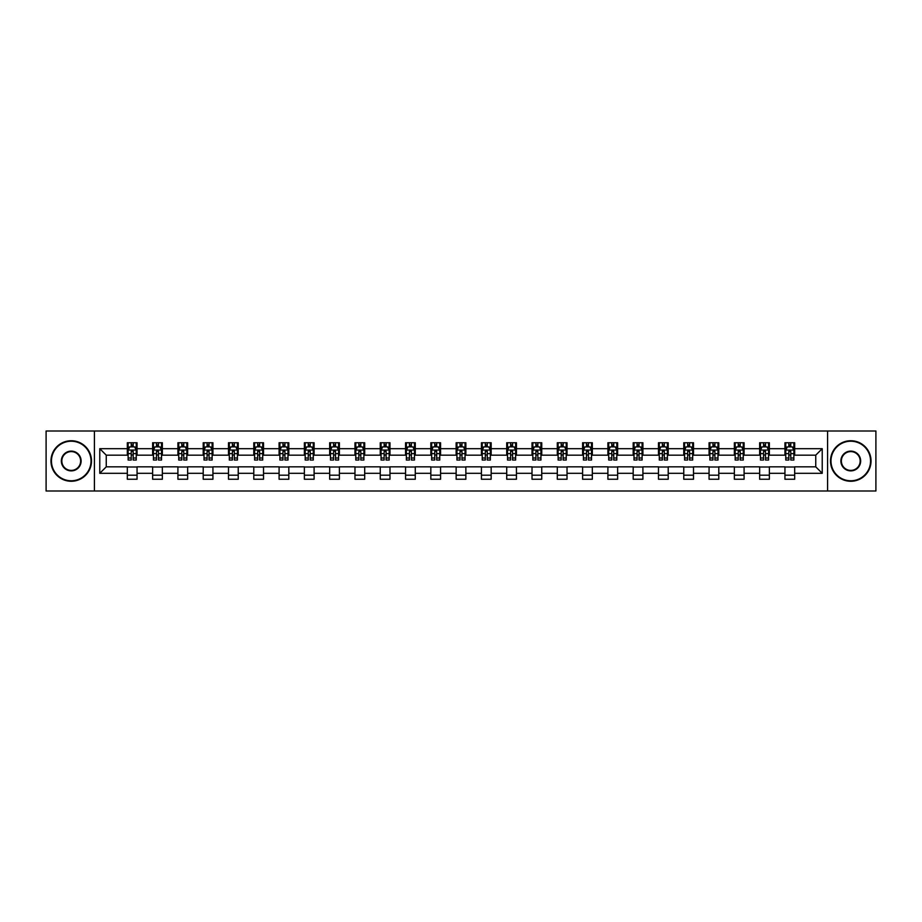 <?xml version="1.0" encoding="UTF-8"?>
<svg xmlns="http://www.w3.org/2000/svg" width="922" height="922" viewBox="0 0 922 922"><rect width="100%" height="100%" fill="white"/><g stroke="black" fill="none" stroke-linecap="round" stroke-linejoin="round"><path stroke-width="1.38" d="M827.587 491L875.9 491L875.9 431L827.587 431L827.587 491L94.413 491L94.413 431L46.1 431L46.1 491L94.413 491M827.587 431L94.413 431M794.672 448.68L794.672 442.756L784.945 442.756L784.945 448.68L769.374 448.68L769.374 442.756L759.647 442.756L759.647 448.68L744.089 448.68L744.089 442.756L734.361 442.756L734.361 448.68L718.791 448.68L718.791 442.756L709.064 442.756L709.064 448.68L693.505 448.68L693.505 442.756L683.767 442.756L683.767 448.68L668.208 448.68L668.208 442.756L658.481 442.756L658.481 448.68L642.911 448.68L642.911 442.756L633.183 442.756L633.183 448.68L617.625 448.68L617.625 442.756L607.898 442.756L607.898 448.68L592.327 448.68L592.327 442.756L582.6 442.756L582.6 448.68L567.03 448.68L567.03 442.756L557.303 442.756L557.303 448.68L541.744 448.68L541.744 442.756L532.017 442.756L532.017 448.68L516.447 448.68L516.447 442.756L506.72 442.756L506.72 448.68L491.161 448.68L491.161 442.756L481.434 442.756L481.434 448.68L465.864 448.68L465.864 442.756L456.136 442.756L456.136 448.68L440.566 448.68L440.566 442.756L430.839 442.756L430.839 448.68L415.28 448.68L415.28 442.756L405.553 442.756L405.553 448.68L389.983 448.68L389.983 442.756L380.256 442.756L380.256 448.68L364.697 448.68L364.697 442.756L354.97 442.756L354.97 448.68L339.4 448.68L339.4 442.756L329.673 442.756L329.673 448.68L314.102 448.68L314.102 442.756L304.375 442.756L304.375 448.68L288.817 448.68L288.817 442.756L279.089 442.756L279.089 448.68L263.519 448.68L263.519 442.756L253.792 442.756L253.792 448.68L238.233 448.68L238.233 442.756L228.495 442.756L228.495 448.68L212.936 448.68L212.936 442.756L203.209 442.756L203.209 448.68L187.639 448.68L187.639 442.756L177.911 442.756L177.911 448.68L162.353 448.68L162.353 442.756L152.626 442.756L152.626 448.68L137.055 448.68L137.055 442.756L127.328 442.756L127.328 448.68L99.772 448.68L99.772 473.32L106.249 466.832L127.328 466.832L127.328 479.244L137.055 479.244L137.055 466.832L152.626 466.832L152.626 479.244L162.353 479.244L162.353 466.832L177.911 466.832L177.911 479.244L187.639 479.244L187.639 466.832L203.209 466.832L203.209 479.244L212.936 479.244L212.936 466.832L228.495 466.832L228.495 479.244L238.233 479.244L238.233 466.832L253.792 466.832L253.792 479.244L263.519 479.244L263.519 466.832L279.089 466.832L279.089 479.244L288.817 479.244L288.817 466.832L304.375 466.832L304.375 479.244L314.102 479.244L314.102 466.832L329.673 466.832L329.673 479.244L339.4 479.244L339.4 466.832L354.97 466.832L354.97 479.244L364.697 479.244L364.697 466.832L380.256 466.832L380.256 479.244L389.983 479.244L389.983 466.832L405.553 466.832L405.553 479.244L415.28 479.244L415.28 466.832L430.839 466.832L430.839 479.244L440.566 479.244L440.566 466.832L456.136 466.832L456.136 479.244L465.864 479.244L465.864 466.832L481.434 466.832L481.434 479.244L491.161 479.244L491.161 466.832L506.72 466.832L506.72 479.244L516.447 479.244L516.447 466.832L532.017 466.832L532.017 479.244L541.744 479.244L541.744 466.832L557.303 466.832L557.303 479.244L567.03 479.244L567.03 466.832L582.6 466.832L582.6 479.244L592.327 479.244L592.327 466.832L607.898 466.832L607.898 479.244L617.625 479.244L617.625 466.832L633.183 466.832L633.183 479.244L642.911 479.244L642.911 466.832L658.481 466.832L658.481 479.244L668.208 479.244L668.208 466.832L683.767 466.832L683.767 479.244L693.505 479.244L693.505 466.832L709.064 466.832L709.064 479.244L718.791 479.244L718.791 466.832L734.361 466.832L734.361 479.244L744.089 479.244L744.089 466.832L759.647 466.832L759.647 479.244L769.374 479.244L769.374 466.832L784.945 466.832L784.945 479.244L794.672 479.244L794.672 466.832L815.751 466.832L815.751 455.168L794.672 455.168L794.672 448.68L822.228 448.68L822.228 473.32L794.672 473.32M784.945 473.32L769.374 473.32M759.647 473.32L744.089 473.32M734.361 473.32L718.791 473.32M709.064 473.32L693.505 473.32M683.767 473.32L668.208 473.32M658.481 473.32L642.911 473.32M633.183 473.32L617.625 473.32M607.898 473.32L592.327 473.32M582.6 473.32L567.03 473.32M557.303 473.32L541.744 473.32M532.017 473.32L516.447 473.32M506.72 473.32L491.161 473.32M481.434 473.32L465.864 473.32M456.136 473.32L440.566 473.32M430.839 473.32L415.28 473.32M405.553 473.32L389.983 473.32M380.256 473.32L364.697 473.32M354.97 473.32L339.4 473.32M329.673 473.32L314.102 473.32M304.375 473.32L288.817 473.32M279.089 473.32L263.519 473.32M253.792 473.32L238.233 473.32M228.495 473.32L212.936 473.32M203.209 473.32L187.639 473.32M177.911 473.32L162.353 473.32M152.626 473.32L137.055 473.32M127.328 473.32L99.772 473.32M784.945 448.68L784.945 455.168L769.374 455.168L769.374 448.68M759.647 448.68L759.647 455.168L744.089 455.168L744.089 448.68M734.361 448.68L734.361 455.168L718.791 455.168L718.791 448.68M709.064 448.68L709.064 455.168L693.505 455.168L693.505 448.68M683.767 448.68L683.767 455.168L668.208 455.168L668.208 448.68M658.481 448.68L658.481 455.168L642.911 455.168L642.911 448.68M633.183 448.68L633.183 455.168L617.625 455.168L617.625 448.68M607.898 448.68L607.898 455.168L592.327 455.168L592.327 448.68M582.6 448.68L582.6 455.168L567.03 455.168L567.03 448.68M557.303 448.68L557.303 455.168L541.744 455.168L541.744 448.68M532.017 448.68L532.017 455.168L516.447 455.168L516.447 448.68M506.72 448.68L506.72 455.168L491.161 455.168L491.161 448.68M481.434 448.68L481.434 455.168L465.864 455.168L465.864 448.68M456.136 448.68L456.136 455.168L440.566 455.168L440.566 448.68M430.839 448.68L430.839 455.168L415.28 455.168L415.28 448.68M405.553 448.68L405.553 455.168L389.983 455.168L389.983 448.68M380.256 448.68L380.256 455.168L364.697 455.168L364.697 448.68M354.97 448.68L354.97 455.168L339.4 455.168L339.4 448.68M329.673 448.68L329.673 455.168L314.102 455.168L314.102 448.68M304.375 448.68L304.375 455.168L288.817 455.168L288.817 448.68M279.089 448.68L279.089 455.168L263.519 455.168L263.519 448.68M253.792 448.68L253.792 455.168L238.233 455.168L238.233 448.68M228.495 448.68L228.495 455.168L212.936 455.168L212.936 448.68M203.209 448.68L203.209 455.168L187.639 455.168L187.639 448.68M177.911 448.68L177.911 455.168L162.353 455.168L162.353 448.68M152.626 448.68L152.626 455.168L137.055 455.168L137.055 448.68M127.328 448.68L127.328 455.168L106.249 455.168L99.772 448.68M106.249 455.168L106.249 466.832M822.228 473.32L815.751 466.832M815.751 455.168L822.228 448.68M127.328 446.813L128.135 446.813M131.224 446.813L133.171 446.813M136.249 446.813L137.055 446.813M127.328 454.995L128.135 454.995M131.224 454.995L133.171 454.995M136.249 454.995L137.055 454.995M127.328 467.005L137.055 467.005M127.328 475.187L137.055 475.187M152.626 467.005L162.353 467.005M152.626 475.187L162.353 475.187M152.626 446.813L153.432 446.813M156.51 446.813L158.457 446.813M161.534 446.813L162.353 446.813M152.626 454.995L153.432 454.995M156.51 454.995L158.457 454.995M161.534 454.995L162.353 454.995M177.911 467.005L187.639 467.005M177.911 475.187L187.639 475.187M177.911 446.813L178.73 446.813M181.807 446.813L183.755 446.813M186.832 446.813L187.639 446.813M177.911 454.995L178.73 454.995M181.807 454.995L183.755 454.995M186.832 454.995L187.639 454.995M203.209 467.005L212.936 467.005M203.209 475.187L212.936 475.187M203.209 446.813L204.016 446.813M207.104 446.813L209.04 446.813M212.129 446.813L212.936 446.813M203.209 454.995L204.016 454.995M207.104 454.995L209.04 454.995M212.129 454.995L212.936 454.995M228.495 467.005L238.233 467.005M228.495 475.187L238.233 475.187M228.495 446.813L229.313 446.813M232.39 446.813L234.338 446.813M237.415 446.813L238.233 446.813M228.495 454.995L229.313 454.995M232.39 454.995L234.338 454.995M237.415 454.995L238.233 454.995M253.792 467.005L263.519 467.005M253.792 475.187L263.519 475.187M253.792 446.813L254.599 446.813M257.687 446.813L259.635 446.813M262.712 446.813L263.519 446.813M253.792 454.995L254.599 454.995M257.687 454.995L259.635 454.995M262.712 454.995L263.519 454.995M279.089 467.005L288.817 467.005M279.089 475.187L288.817 475.187M279.089 446.813L279.896 446.813M282.973 446.813L284.921 446.813M287.998 446.813L288.817 446.813M279.089 454.995L279.896 454.995M282.973 454.995L284.921 454.995M287.998 454.995L288.817 454.995M304.375 467.005L314.102 467.005M304.375 475.187L314.102 475.187M304.375 446.813L305.194 446.813M308.271 446.813L310.218 446.813M313.296 446.813L314.102 446.813M304.375 454.995L305.194 454.995M308.271 454.995L310.218 454.995M313.296 454.995L314.102 454.995M329.673 467.005L339.4 467.005M329.673 475.187L339.4 475.187M329.673 446.813L330.479 446.813M333.568 446.813L335.504 446.813M338.593 446.813L339.4 446.813M329.673 454.995L330.479 454.995M333.568 454.995L335.504 454.995M338.593 454.995L339.4 454.995M354.97 467.005L364.697 467.005M354.97 475.187L364.697 475.187M354.97 446.813L355.777 446.813M358.854 446.813L360.802 446.813M363.879 446.813L364.697 446.813M354.97 454.995L355.777 454.995M358.854 454.995L360.802 454.995M363.879 454.995L364.697 454.995M380.256 467.005L389.983 467.005M380.256 475.187L389.983 475.187M380.256 446.813L381.063 446.813M384.151 446.813L386.099 446.813M389.176 446.813L389.983 446.813M380.256 454.995L381.063 454.995M384.151 454.995L386.099 454.995M389.176 454.995L389.983 454.995M405.553 467.005L415.28 467.005M405.553 475.187L415.28 475.187M405.553 446.813L406.36 446.813M409.437 446.813L411.385 446.813M414.462 446.813L415.28 446.813M405.553 454.995L406.36 454.995M409.437 454.995L411.385 454.995M414.462 454.995L415.28 454.995M430.839 467.005L440.566 467.005M430.839 475.187L440.566 475.187M430.839 446.813L431.657 446.813M434.735 446.813L436.682 446.813M439.759 446.813L440.566 446.813M430.839 454.995L431.657 454.995M434.735 454.995L436.682 454.995M439.759 454.995L440.566 454.995M456.136 467.005L465.864 467.005M456.136 475.187L465.864 475.187M456.136 446.813L456.943 446.813M460.032 446.813L461.968 446.813M465.057 446.813L465.864 446.813M456.136 454.995L456.943 454.995M460.032 454.995L461.968 454.995M465.057 454.995L465.864 454.995M481.434 467.005L491.161 467.005M481.434 475.187L491.161 475.187M481.434 446.813L482.241 446.813M485.318 446.813L487.265 446.813M490.343 446.813L491.161 446.813M481.434 454.995L482.241 454.995M485.318 454.995L487.265 454.995M490.343 454.995L491.161 454.995M506.72 467.005L516.447 467.005M506.72 475.187L516.447 475.187M506.72 446.813L507.538 446.813M510.615 446.813L512.563 446.813M515.64 446.813L516.447 446.813M506.72 454.995L507.538 454.995M510.615 454.995L512.563 454.995M515.64 454.995L516.447 454.995M532.017 467.005L541.744 467.005M532.017 475.187L541.744 475.187M532.017 446.813L532.824 446.813M535.901 446.813L537.849 446.813M540.937 446.813L541.744 446.813M532.017 454.995L532.824 454.995M535.901 454.995L537.849 454.995M540.937 454.995L541.744 454.995M557.303 467.005L567.03 467.005M557.303 475.187L567.03 475.187M557.303 446.813L558.121 446.813M561.198 446.813L563.146 446.813M566.223 446.813L567.03 446.813M557.303 454.995L558.121 454.995M561.198 454.995L563.146 454.995M566.223 454.995L567.03 454.995M582.6 467.005L592.327 467.005M582.6 475.187L592.327 475.187M582.6 446.813L583.407 446.813M586.496 446.813L588.432 446.813M591.521 446.813L592.327 446.813M582.6 454.995L583.407 454.995M586.496 454.995L588.432 454.995M591.521 454.995L592.327 454.995M607.898 467.005L617.625 467.005M607.898 475.187L617.625 475.187M607.898 446.813L608.704 446.813M611.782 446.813L613.729 446.813M616.806 446.813L617.625 446.813M607.898 454.995L608.704 454.995M611.782 454.995L613.729 454.995M616.806 454.995L617.625 454.995M633.183 467.005L642.911 467.005M633.183 475.187L642.911 475.187M633.183 446.813L634.002 446.813M637.079 446.813L639.027 446.813M642.104 446.813L642.911 446.813M633.183 454.995L634.002 454.995M637.079 454.995L639.027 454.995M642.104 454.995L642.911 454.995M658.481 467.005L668.208 467.005M658.481 475.187L668.208 475.187M658.481 446.813L659.288 446.813M662.365 446.813L664.313 446.813M667.401 446.813L668.208 446.813M658.481 454.995L659.288 454.995M662.365 454.995L664.313 454.995M667.401 454.995L668.208 454.995M683.767 467.005L693.505 467.005M683.767 475.187L693.505 475.187M683.767 446.813L684.585 446.813M687.662 446.813L689.61 446.813M692.687 446.813L693.505 446.813M683.767 454.995L684.585 454.995M687.662 454.995L689.61 454.995M692.687 454.995L693.505 454.995M709.064 467.005L718.791 467.005M709.064 475.187L718.791 475.187M709.064 446.813L709.871 446.813M712.96 446.813L714.896 446.813M717.984 446.813L718.791 446.813M709.064 454.995L709.871 454.995M712.96 454.995L714.896 454.995M717.984 454.995L718.791 454.995M734.361 467.005L744.089 467.005M734.361 475.187L744.089 475.187M734.361 446.813L735.168 446.813M738.245 446.813L740.193 446.813M743.27 446.813L744.089 446.813M734.361 454.995L735.168 454.995M738.245 454.995L740.193 454.995M743.27 454.995L744.089 454.995M759.647 467.005L769.374 467.005M759.647 475.187L769.374 475.187M759.647 446.813L760.466 446.813M763.543 446.813L765.491 446.813M768.568 446.813L769.374 446.813M759.647 454.995L760.466 454.995M763.543 454.995L765.491 454.995M768.568 454.995L769.374 454.995M784.945 467.005L794.672 467.005M784.945 475.187L794.672 475.187M784.945 446.813L785.751 446.813M788.829 446.813L790.776 446.813M793.865 446.813L794.672 446.813M784.945 454.995L785.751 454.995M788.829 454.995L790.776 454.995M793.865 454.995L794.672 454.995M133.171 444.865L131.224 444.865M136.249 457.992L133.171 457.992L133.171 460.032L136.249 460.032L136.249 450.132L134.624 446.893L129.76 446.893L128.135 450.132L128.135 460.032L131.224 460.032L131.224 457.992L128.135 457.992M128.135 450.132L128.135 442.756M136.249 450.132L136.249 442.756M131.224 446.893L131.224 442.756M133.171 442.756L133.171 446.893M133.171 457.992L133.171 451.354L131.224 451.354L131.224 457.992M71.236 441.223A19.777 19.777 0 0 0 51.448 461A19.777 19.777 0 0 0 71.236 480.777A19.777 19.777 0 0 0 91.013 461A19.777 19.777 0 0 0 71.236 441.223M71.236 481.261A20.261 20.261 0 0 1 50.964 461A20.261 20.261 0 0 1 71.236 440.739A20.261 20.261 0 0 1 91.497 461A20.261 20.261 0 0 1 71.236 481.261M71.236 451.112A9.888 9.888 0 0 1 81.124 461A9.888 9.888 0 0 1 71.236 470.888A9.888 9.888 0 0 1 61.336 461A9.888 9.888 0 0 1 71.236 451.112M71.236 470.404A9.404 9.404 0 0 0 80.629 461A9.404 9.404 0 0 0 71.236 451.596A9.404 9.404 0 0 0 61.832 461A9.404 9.404 0 0 0 71.236 470.404M850.764 441.223A19.777 19.777 0 0 0 830.987 461A19.777 19.777 0 0 0 850.764 480.777A19.777 19.777 0 0 0 870.552 461A19.777 19.777 0 0 0 850.764 441.223M850.764 481.261A20.261 20.261 0 0 1 830.503 461A20.261 20.261 0 0 1 850.764 440.739A20.261 20.261 0 0 1 871.036 461A20.261 20.261 0 0 1 850.764 481.261M850.764 451.112A9.888 9.888 0 0 1 860.664 461A9.888 9.888 0 0 1 850.764 470.888A9.888 9.888 0 0 1 840.876 461A9.888 9.888 0 0 1 850.764 451.112M850.764 470.404A9.404 9.404 0 0 0 860.168 461A9.404 9.404 0 0 0 850.764 451.596A9.404 9.404 0 0 0 841.371 461A9.404 9.404 0 0 0 850.764 470.404M158.457 444.865L156.51 444.865M161.534 457.992L158.457 457.992L158.457 460.032L161.534 460.032L161.534 450.132L159.921 446.893L155.057 446.893L153.432 450.132L153.432 460.032L156.51 460.032L156.51 457.992L153.432 457.992M153.432 450.132L153.432 442.756M161.534 450.132L161.534 442.756M156.51 446.893L156.51 442.756M158.457 442.756L158.457 446.893M158.457 457.992L158.457 451.354L156.51 451.354L156.51 457.992M183.755 444.865L181.807 444.865M186.832 457.992L183.755 457.992L183.755 460.032L186.832 460.032L186.832 450.132L185.207 446.893L180.343 446.893L178.73 450.132L178.73 460.032L181.807 460.032L181.807 457.992L178.73 457.992M178.73 450.132L178.73 442.756M186.832 450.132L186.832 442.756M181.807 446.893L181.807 442.756M183.755 442.756L183.755 446.893M183.755 457.992L183.755 451.354L181.807 451.354L181.807 457.992M209.04 444.865L207.104 444.865M212.129 457.992L209.04 457.992L209.04 460.032L212.129 460.032L212.129 450.132L210.504 446.893L205.641 446.893L204.016 450.132L204.016 460.032L207.104 460.032L207.104 457.992L204.016 457.992M204.016 450.132L204.016 442.756M212.129 450.132L212.129 442.756M207.104 446.893L207.104 442.756M209.04 442.756L209.04 446.893M209.04 457.992L209.04 451.354L207.104 451.354L207.104 457.992M234.338 444.865L232.39 444.865M237.415 457.992L234.338 457.992L234.338 460.032L237.415 460.032L237.415 450.132L235.802 446.893L230.938 446.893L229.313 450.132L229.313 460.032L232.39 460.032L232.39 457.992L229.313 457.992M229.313 450.132L229.313 442.756M237.415 450.132L237.415 442.756M232.39 446.893L232.39 442.756M234.338 442.756L234.338 446.893M234.338 457.992L234.338 451.354L232.39 451.354L232.39 457.992M259.635 444.865L257.687 444.865M262.712 457.992L259.635 457.992L259.635 460.032L262.712 460.032L262.712 450.132L261.087 446.893L256.224 446.893L254.599 450.132L254.599 460.032L257.687 460.032L257.687 457.992L254.599 457.992M254.599 450.132L254.599 442.756M262.712 450.132L262.712 442.756M257.687 446.893L257.687 442.756M259.635 442.756L259.635 446.893M259.635 457.992L259.635 451.354L257.687 451.354L257.687 457.992M284.921 444.865L282.973 444.865M287.998 457.992L284.921 457.992L284.921 460.032L287.998 460.032L287.998 450.132L286.385 446.893L281.521 446.893L279.896 450.132L279.896 460.032L282.973 460.032L282.973 457.992L279.896 457.992M279.896 450.132L279.896 442.756M287.998 450.132L287.998 442.756M282.973 446.893L282.973 442.756M284.921 442.756L284.921 446.893M284.921 457.992L284.921 451.354L282.973 451.354L282.973 457.992M310.218 444.865L308.271 444.865M313.296 457.992L310.218 457.992L310.218 460.032L313.296 460.032L313.296 450.132L311.671 446.893L306.807 446.893L305.194 450.132L305.194 460.032L308.271 460.032L308.271 457.992L305.194 457.992M305.194 450.132L305.194 442.756M313.296 450.132L313.296 442.756M308.271 446.893L308.271 442.756M310.218 442.756L310.218 446.893M310.218 457.992L310.218 451.354L308.271 451.354L308.271 457.992M335.504 444.865L333.568 444.865M338.593 457.992L335.504 457.992L335.504 460.032L338.593 460.032L338.593 450.132L336.968 446.893L332.104 446.893L330.479 450.132L330.479 460.032L333.568 460.032L333.568 457.992L330.479 457.992M330.479 450.132L330.479 442.756M338.593 450.132L338.593 442.756M333.568 446.893L333.568 442.756M335.504 442.756L335.504 446.893M335.504 457.992L335.504 451.354L333.568 451.354L333.568 457.992M360.802 444.865L358.854 444.865M363.879 457.992L360.802 457.992L360.802 460.032L363.879 460.032L363.879 450.132L362.265 446.893L357.402 446.893L355.777 450.132L355.777 460.032L358.854 460.032L358.854 457.992L355.777 457.992M355.777 450.132L355.777 442.756M363.879 450.132L363.879 442.756M358.854 446.893L358.854 442.756M360.802 442.756L360.802 446.893M360.802 457.992L360.802 451.354L358.854 451.354L358.854 457.992M386.099 444.865L384.151 444.865M389.176 457.992L386.099 457.992L386.099 460.032L389.176 460.032L389.176 450.132L387.551 446.893L382.688 446.893L381.063 450.132L381.063 460.032L384.151 460.032L384.151 457.992L381.063 457.992M381.063 450.132L381.063 442.756M389.176 450.132L389.176 442.756M384.151 446.893L384.151 442.756M386.099 442.756L386.099 446.893M386.099 457.992L386.099 451.354L384.151 451.354L384.151 457.992M411.385 444.865L409.437 444.865M414.462 457.992L411.385 457.992L411.385 460.032L414.462 460.032L414.462 450.132L412.849 446.893L407.985 446.893L406.36 450.132L406.36 460.032L409.437 460.032L409.437 457.992L406.36 457.992M406.36 450.132L406.36 442.756M414.462 450.132L414.462 442.756M409.437 446.893L409.437 442.756M411.385 442.756L411.385 446.893M411.385 457.992L411.385 451.354L409.437 451.354L409.437 457.992M436.682 444.865L434.735 444.865M439.759 457.992L436.682 457.992L436.682 460.032L439.759 460.032L439.759 450.132L438.134 446.893L433.271 446.893L431.657 450.132L431.657 460.032L434.735 460.032L434.735 457.992L431.657 457.992M431.657 450.132L431.657 442.756M439.759 450.132L439.759 442.756M434.735 446.893L434.735 442.756M436.682 442.756L436.682 446.893M436.682 457.992L436.682 451.354L434.735 451.354L434.735 457.992M461.968 444.865L460.032 444.865M465.057 457.992L461.968 457.992L461.968 460.032L465.057 460.032L465.057 450.132L463.432 446.893L458.568 446.893L456.943 450.132L456.943 460.032L460.032 460.032L460.032 457.992L456.943 457.992M456.943 450.132L456.943 442.756M465.057 450.132L465.057 442.756M460.032 446.893L460.032 442.756M461.968 442.756L461.968 446.893M461.968 457.992L461.968 451.354L460.032 451.354L460.032 457.992M487.265 444.865L485.318 444.865M490.343 457.992L487.265 457.992L487.265 460.032L490.343 460.032L490.343 450.132L488.729 446.893L483.866 446.893L482.241 450.132L482.241 460.032L485.318 460.032L485.318 457.992L482.241 457.992M482.241 450.132L482.241 442.756M490.343 450.132L490.343 442.756M485.318 446.893L485.318 442.756M487.265 442.756L487.265 446.893M487.265 457.992L487.265 451.354L485.318 451.354L485.318 457.992M512.563 444.865L510.615 444.865M515.64 457.992L512.563 457.992L512.563 460.032L515.64 460.032L515.64 450.132L514.015 446.893L509.151 446.893L507.538 450.132L507.538 460.032L510.615 460.032L510.615 457.992L507.538 457.992M507.538 450.132L507.538 442.756M515.64 450.132L515.64 442.756M510.615 446.893L510.615 442.756M512.563 442.756L512.563 446.893M512.563 457.992L512.563 451.354L510.615 451.354L510.615 457.992M537.849 444.865L535.901 444.865M540.937 457.992L537.849 457.992L537.849 460.032L540.937 460.032L540.937 450.132L539.312 446.893L534.449 446.893L532.824 450.132L532.824 460.032L535.901 460.032L535.901 457.992L532.824 457.992M532.824 450.132L532.824 442.756M540.937 450.132L540.937 442.756M535.901 446.893L535.901 442.756M537.849 442.756L537.849 446.893M537.849 457.992L537.849 451.354L535.901 451.354L535.901 457.992M563.146 444.865L561.198 444.865M566.223 457.992L563.146 457.992L563.146 460.032L566.223 460.032L566.223 450.132L564.598 446.893L559.735 446.893L558.121 450.132L558.121 460.032L561.198 460.032L561.198 457.992L558.121 457.992M558.121 450.132L558.121 442.756M566.223 450.132L566.223 442.756M561.198 446.893L561.198 442.756M563.146 442.756L563.146 446.893M563.146 457.992L563.146 451.354L561.198 451.354L561.198 457.992M588.432 444.865L586.496 444.865M591.521 457.992L588.432 457.992L588.432 460.032L591.521 460.032L591.521 450.132L589.896 446.893L585.032 446.893L583.407 450.132L583.407 460.032L586.496 460.032L586.496 457.992L583.407 457.992M583.407 450.132L583.407 442.756M591.521 450.132L591.521 442.756M586.496 446.893L586.496 442.756M588.432 442.756L588.432 446.893M588.432 457.992L588.432 451.354L586.496 451.354L586.496 457.992M613.729 444.865L611.782 444.865M616.806 457.992L613.729 457.992L613.729 460.032L616.806 460.032L616.806 450.132L615.193 446.893L610.329 446.893L608.704 450.132L608.704 460.032L611.782 460.032L611.782 457.992L608.704 457.992M608.704 450.132L608.704 442.756M616.806 450.132L616.806 442.756M611.782 446.893L611.782 442.756M613.729 442.756L613.729 446.893M613.729 457.992L613.729 451.354L611.782 451.354L611.782 457.992M639.027 444.865L637.079 444.865M642.104 457.992L639.027 457.992L639.027 460.032L642.104 460.032L642.104 450.132L640.479 446.893L635.615 446.893L634.002 450.132L634.002 460.032L637.079 460.032L637.079 457.992L634.002 457.992M634.002 450.132L634.002 442.756M642.104 450.132L642.104 442.756M637.079 446.893L637.079 442.756M639.027 442.756L639.027 446.893M639.027 457.992L639.027 451.354L637.079 451.354L637.079 457.992M664.313 444.865L662.365 444.865M667.401 457.992L664.313 457.992L664.313 460.032L667.401 460.032L667.401 450.132L665.776 446.893L660.913 446.893L659.288 450.132L659.288 460.032L662.365 460.032L662.365 457.992L659.288 457.992M659.288 450.132L659.288 442.756M667.401 450.132L667.401 442.756M662.365 446.893L662.365 442.756M664.313 442.756L664.313 446.893M664.313 457.992L664.313 451.354L662.365 451.354L662.365 457.992M689.61 444.865L687.662 444.865M692.687 457.992L689.61 457.992L689.61 460.032L692.687 460.032L692.687 450.132L691.062 446.893L686.198 446.893L684.585 450.132L684.585 460.032L687.662 460.032L687.662 457.992L684.585 457.992M684.585 450.132L684.585 442.756M692.687 450.132L692.687 442.756M687.662 446.893L687.662 442.756M689.61 442.756L689.61 446.893M689.61 457.992L689.61 451.354L687.662 451.354L687.662 457.992M714.896 444.865L712.96 444.865M717.984 457.992L714.896 457.992L714.896 460.032L717.984 460.032L717.984 450.132L716.359 446.893L711.496 446.893L709.871 450.132L709.871 460.032L712.96 460.032L712.96 457.992L709.871 457.992M709.871 450.132L709.871 442.756M717.984 450.132L717.984 442.756M712.96 446.893L712.96 442.756M714.896 442.756L714.896 446.893M714.896 457.992L714.896 451.354L712.96 451.354L712.96 457.992M740.193 444.865L738.245 444.865M743.27 457.992L740.193 457.992L740.193 460.032L743.27 460.032L743.27 450.132L741.657 446.893L736.793 446.893L735.168 450.132L735.168 460.032L738.245 460.032L738.245 457.992L735.168 457.992M735.168 450.132L735.168 442.756M743.27 450.132L743.27 442.756M738.245 446.893L738.245 442.756M740.193 442.756L740.193 446.893M740.193 457.992L740.193 451.354L738.245 451.354L738.245 457.992M765.491 444.865L763.543 444.865M768.568 457.992L765.491 457.992L765.491 460.032L768.568 460.032L768.568 450.132L766.943 446.893L762.079 446.893L760.466 450.132L760.466 460.032L763.543 460.032L763.543 457.992L760.466 457.992M760.466 450.132L760.466 442.756M768.568 450.132L768.568 442.756M763.543 446.893L763.543 442.756M765.491 442.756L765.491 446.893M765.491 457.992L765.491 451.354L763.543 451.354L763.543 457.992M790.776 444.865L788.829 444.865M793.865 457.992L790.776 457.992L790.776 460.032L793.865 460.032L793.865 450.132L792.24 446.893L787.376 446.893L785.751 450.132L785.751 460.032L788.829 460.032L788.829 457.992L785.751 457.992M785.751 450.132L785.751 442.756M793.865 450.132L793.865 442.756M788.829 446.893L788.829 442.756M790.776 442.756L790.776 446.893M790.776 457.992L790.776 451.354L788.829 451.354L788.829 457.992M136.202 450.051L128.181 450.051M128.135 447.089L129.668 447.089M134.727 447.089L136.249 447.089M131.224 453.647L128.135 453.647M136.249 453.647L133.171 453.647M133.171 445.902L131.224 445.902M161.5 450.051L153.478 450.051M153.432 447.089L154.954 447.089M160.013 447.089L161.534 447.089M156.51 453.647L153.432 453.647M161.534 453.647L158.457 453.647M158.457 445.902L156.51 445.902M186.797 450.051L178.764 450.051M178.73 447.089L180.251 447.089M185.31 447.089L186.832 447.089M181.807 453.647L178.73 453.647M186.832 453.647L183.755 453.647M183.755 445.902L181.807 445.902M212.083 450.051L204.062 450.051M204.016 447.089L205.537 447.089M210.596 447.089L212.129 447.089M207.104 453.647L204.016 453.647M212.129 453.647L209.04 453.647M209.04 445.902L207.104 445.902M237.38 450.051L229.348 450.051M229.313 447.089L230.834 447.089M235.894 447.089L237.415 447.089M232.39 453.647L229.313 453.647M237.415 453.647L234.338 453.647M234.338 445.902L232.39 445.902M262.666 450.051L254.645 450.051M254.599 447.089L256.132 447.089M261.191 447.089L262.712 447.089M257.687 453.647L254.599 453.647M262.712 453.647L259.635 453.647M259.635 445.902L257.687 445.902M287.964 450.051L279.942 450.051M279.896 447.089L281.417 447.089M286.477 447.089L287.998 447.089M282.973 453.647L279.896 453.647M287.998 453.647L284.921 453.647M284.921 445.902L282.973 445.902M313.261 450.051L305.228 450.051M305.194 447.089L306.715 447.089M311.774 447.089L313.296 447.089M308.271 453.647L305.194 453.647M313.296 453.647L310.218 453.647M310.218 445.902L308.271 445.902M338.547 450.051L330.525 450.051M330.479 447.089L332.012 447.089M337.06 447.089L338.593 447.089M333.568 453.647L330.479 453.647M338.593 453.647L335.504 453.647M335.504 445.902L333.568 445.902M363.844 450.051L355.811 450.051M355.777 447.089L357.298 447.089M362.358 447.089L363.879 447.089M358.854 453.647L355.777 453.647M363.879 453.647L360.802 453.647M360.802 445.902L358.854 445.902M389.13 450.051L381.109 450.051M381.063 447.089L382.595 447.089M387.655 447.089L389.176 447.089M384.151 453.647L381.063 453.647M389.176 453.647L386.099 453.647M386.099 445.902L384.151 445.902M414.427 450.051L406.406 450.051M406.36 447.089L407.881 447.089M412.941 447.089L414.462 447.089M409.437 453.647L406.36 453.647M414.462 453.647L411.385 453.647M411.385 445.902L409.437 445.902M439.725 450.051L431.692 450.051M431.657 447.089L433.179 447.089M438.238 447.089L439.759 447.089M434.735 453.647L431.657 453.647M439.759 453.647L436.682 453.647M436.682 445.902L434.735 445.902M465.011 450.051L456.989 450.051M456.943 447.089L458.476 447.089M463.524 447.089L465.057 447.089M460.032 453.647L456.943 453.647M465.057 453.647L461.968 453.647M461.968 445.902L460.032 445.902M490.308 450.051L482.275 450.051M482.241 447.089L483.762 447.089M488.821 447.089L490.343 447.089M485.318 453.647L482.241 453.647M490.343 453.647L487.265 453.647M487.265 445.902L485.318 445.902M515.594 450.051L507.573 450.051M507.538 447.089L509.059 447.089M514.119 447.089L515.64 447.089M510.615 453.647L507.538 453.647M515.64 453.647L512.563 453.647M512.563 445.902L510.615 445.902M540.891 450.051L532.87 450.051M532.824 447.089L534.345 447.089M539.405 447.089L540.937 447.089M535.901 453.647L532.824 453.647M540.937 453.647L537.849 453.647M537.849 445.902L535.901 445.902M566.189 450.051L558.156 450.051M558.121 447.089L559.642 447.089M564.702 447.089L566.223 447.089M561.198 453.647L558.121 453.647M566.223 453.647L563.146 453.647M563.146 445.902L561.198 445.902M591.475 450.051L583.453 450.051M583.407 447.089L584.94 447.089M589.988 447.089L591.521 447.089M586.496 453.647L583.407 453.647M591.521 453.647L588.432 453.647M588.432 445.902L586.496 445.902M616.772 450.051L608.739 450.051M608.704 447.089L610.226 447.089M615.285 447.089L616.806 447.089M611.782 453.647L608.704 453.647M616.806 453.647L613.729 453.647M613.729 445.902L611.782 445.902M642.058 450.051L634.036 450.051M634.002 447.089L635.523 447.089M640.583 447.089L642.104 447.089M637.079 453.647L634.002 453.647M642.104 453.647L639.027 453.647M639.027 445.902L637.079 445.902M667.355 450.051L659.334 450.051M659.288 447.089L660.809 447.089M665.868 447.089L667.401 447.089M662.365 453.647L659.288 453.647M667.401 453.647L664.313 453.647M664.313 445.902L662.365 445.902M692.653 450.051L684.62 450.051M684.585 447.089L686.106 447.089M691.166 447.089L692.687 447.089M687.662 453.647L684.585 453.647M692.687 453.647L689.61 453.647M689.61 445.902L687.662 445.902M717.938 450.051L709.917 450.051M709.871 447.089L711.404 447.089M716.463 447.089L717.984 447.089M712.96 453.647L709.871 453.647M717.984 453.647L714.896 453.647M714.896 445.902L712.96 445.902M743.236 450.051L735.203 450.051M735.168 447.089L736.69 447.089M741.749 447.089L743.27 447.089M738.245 453.647L735.168 453.647M743.27 453.647L740.193 453.647M740.193 445.902L738.245 445.902M768.522 450.051L760.5 450.051M760.466 447.089L761.987 447.089M767.046 447.089L768.568 447.089M763.543 453.647L760.466 453.647M768.568 453.647L765.491 453.647M765.491 445.902L763.543 445.902M793.819 450.051L785.798 450.051M785.751 447.089L787.273 447.089M792.332 447.089L793.865 447.089M788.829 453.647L785.751 453.647M793.865 453.647L790.776 453.647M790.776 445.902L788.829 445.902"/></g></svg>
